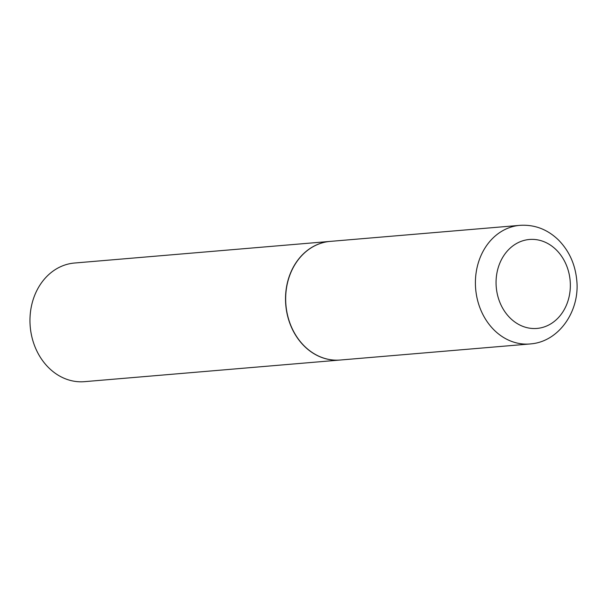 <?xml version="1.0" encoding="UTF-8"?>
<svg xmlns="http://www.w3.org/2000/svg" width="607" height="607" viewBox="0 0 607 607"><rect width="100%" height="100%" fill="white"/><g stroke="black" fill="none" stroke-linecap="round" stroke-linejoin="round"><path stroke-width="0.91" d="M340.231 360.027A59.524 49.463 -94.8 0 1 285.98 305.602A59.524 49.463 -94.8 0 1 328.986 241.51A59.524 49.463 -94.8 0 1 330.193 241.396L519.926 225.341A59.524 49.463 -94.8 0 0 518.727 225.455A59.524 49.463 -94.8 0 0 475.721 289.547A59.524 49.463 -94.8 0 0 529.964 343.972L340.231 360.027M340.155 360.027A59.524 49.463 -94.8 0 1 340.087 360.034A59.524 49.463 -94.8 0 1 285.912 306.338A59.524 49.463 -94.8 0 1 330.049 241.404A59.524 49.463 -94.8 0 1 330.117 241.396M340.087 360.034L84.525 381.659A59.524 49.463 -94.8 0 1 30.35 327.962A59.524 49.463 -94.8 0 1 74.486 263.028L330.049 241.404M531.171 343.85A59.524 49.463 -94.8 0 1 529.964 343.972L531.307 343.835C559.722 341.21 580.459 309.942 576.65 279.22C574.943 263.643 568.865 250.547 558.41 239.924C547.37 229.294 534.547 224.431 519.926 225.341M537.87 328.341A44.63 37.088 -94.8 0 1 496.351 288.166A44.63 37.088 -94.8 0 1 528.538 239.568A44.63 37.088 -94.8 0 1 570.056 279.744A44.63 37.088 -94.8 0 1 537.87 328.341"/></g></svg>
